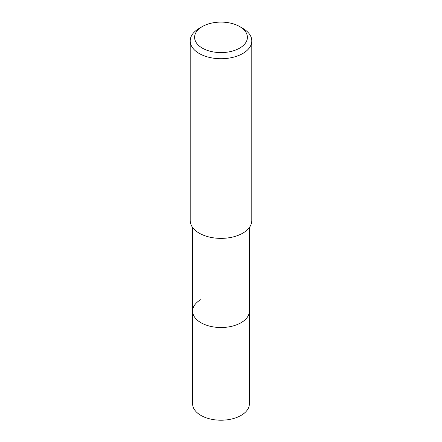 <?xml version="1.0" encoding="UTF-8"?>
<svg xmlns="http://www.w3.org/2000/svg" width="442" height="442" viewBox="0 0 442 442"><rect width="100%" height="100%" fill="white"/><g stroke="black" fill="none" stroke-linecap="round" stroke-linejoin="round"><path stroke-width="0.66" d="M192.618 227.497L192.618 403.828A28.382 16.387 0 0 0 210.138 418.966A28.382 16.387 0 0 0 241.072 415.414A28.382 16.387 0 0 0 249.382 403.828L249.382 311.129A28.382 16.387 180 0 1 241.072 322.715A28.382 16.387 180 0 1 210.138 326.268A28.382 16.387 180 0 1 192.618 311.129A28.382 16.387 180 0 1 200.928 299.543M192.618 311.129A28.382 16.387 0 0 0 210.138 326.268A28.382 16.387 0 0 0 241.072 322.715A28.382 16.387 0 0 0 249.382 311.129L249.382 227.497M190.198 40.935L190.198 220.586A30.802 17.785 0 0 0 209.21 237.017A30.802 17.785 0 0 0 242.78 233.161A30.802 17.785 0 0 0 251.802 220.586L251.802 40.935A30.802 17.785 180 0 1 242.78 53.51A30.802 17.785 180 0 1 209.21 57.366A30.802 17.785 180 0 1 190.198 40.935A30.802 17.785 180 0 1 199.22 28.36L202.331 26.564A26.404 15.243 180 0 1 239.669 26.564A26.404 15.243 180 0 1 239.669 48.123A26.404 15.243 180 0 1 202.331 48.123A26.404 15.243 180 0 1 202.331 26.564L199.22 28.36M239.669 26.564L242.78 28.36A30.802 17.785 180 0 1 251.802 40.935"/></g></svg>
